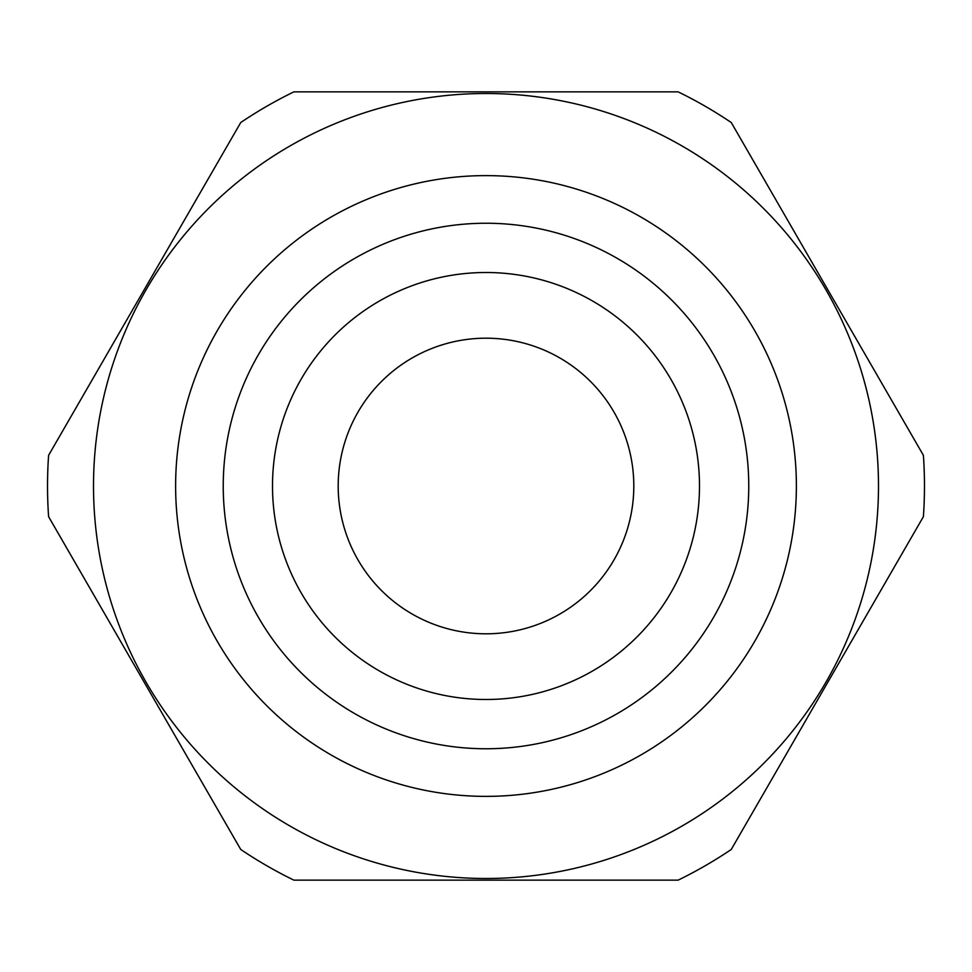 <?xml version="1.0" encoding="UTF-8"?>
<svg xmlns="http://www.w3.org/2000/svg" width="972" height="972" viewBox="0 0 972 972"><rect width="100%" height="100%" fill="white"/><g stroke="black" fill="none" stroke-linecap="round" stroke-linejoin="round"><path stroke-width="1.46" d="M293.86 880.134L678.14 880.134A438.469 438.469 0 0 0 731.26 849.467L923.4 516.667A438.469 438.469 0 0 0 923.4 455.333L731.26 122.533A438.469 438.469 0 0 0 678.14 91.866L293.86 91.866A438.469 438.469 0 0 0 240.74 122.533L48.6 455.333A438.469 438.469 0 0 0 48.6 516.667L240.74 849.467A438.469 438.469 0 0 0 293.86 880.134A438.469 438.469 0 0 1 240.74 849.467M486 93.506A392.494 392.494 0 0 1 825.908 682.247A392.494 392.494 0 0 1 146.092 682.247A392.494 392.494 0 0 1 486 93.506M486 223.244A262.756 262.756 0 0 1 713.557 617.378A262.756 262.756 0 0 1 258.443 617.378A262.756 262.756 0 0 1 486 223.244M678.14 880.134A438.469 438.469 0 0 0 731.26 849.467M923.4 516.667A438.469 438.469 0 0 0 923.4 455.333M293.86 91.866A438.469 438.469 0 0 0 240.74 122.533M731.26 122.533A438.469 438.469 0 0 0 678.14 91.866M48.6 455.333A438.469 438.469 0 0 0 48.6 516.667M633.805 486A147.805 147.805 0 0 1 486 633.805A147.805 147.805 0 0 1 338.195 486A147.805 147.805 0 0 1 486 338.195A147.805 147.805 0 0 1 633.805 486M699.488 486A213.488 213.488 0 0 0 379.25 301.113A213.488 213.488 0 0 0 379.25 670.887A213.488 213.488 0 0 0 699.488 486M486 175.616A310.384 310.384 0 0 0 217.206 641.192A310.384 310.384 0 0 0 754.794 641.192A310.384 310.384 0 0 0 486 175.616"/></g></svg>
